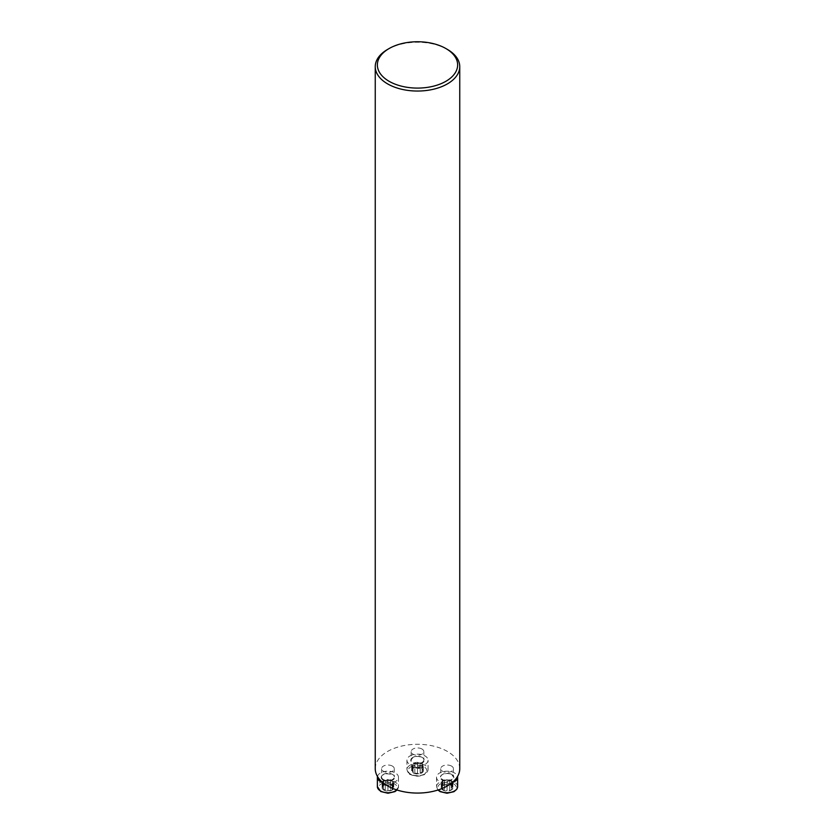 <?xml version="1.0" encoding="UTF-8"?>
<svg xmlns="http://www.w3.org/2000/svg" width="835" height="835" viewBox="0 0 835 835"><rect width="100%" height="100%" fill="white"/><g stroke="black" fill="none" stroke-linecap="round" stroke-linejoin="round"><path stroke-width="0.63" stroke-dasharray="4.17 3.13" d="M447.372 49.401A42.251 24.392 0 0 0 387.628 49.401M375.249 768.68A42.251 24.392 180 0 1 401.332 746.146A42.251 24.392 180 0 1 447.372 751.427A42.251 24.392 180 0 1 459.751 768.68M421.978 749.016A6.336 3.664 0 0 0 413.022 749.016A6.336 3.664 0 0 0 411.164 751.604A6.336 3.664 0 0 0 417.5 755.257A6.336 3.664 0 0 0 423.836 751.604A6.336 3.664 0 0 0 421.978 749.016M392.408 766.092A6.336 3.664 0 0 0 385.499 765.298A6.336 3.664 0 0 0 381.585 768.68A6.336 3.664 0 0 0 383.442 771.269A6.336 3.664 0 0 0 390.352 772.062A6.336 3.664 0 0 0 394.266 768.68A6.336 3.664 0 0 0 392.408 766.092M451.558 766.092A6.336 3.664 0 0 0 444.648 765.298A6.336 3.664 0 0 0 440.734 768.68A6.336 3.664 0 0 0 447.08 772.333A6.336 3.664 0 0 0 453.415 768.68A6.336 3.664 0 0 0 451.558 766.092M452.8 786.768L451.693 785.829L451.693 780.934L452.894 781.988L452.8 786.768L451.265 790.067A5.928 3.423 0 0 0 452.8 786.768A5.928 3.423 0 0 0 448.614 784.347A5.928 3.423 0 0 0 442.884 785.234A5.928 3.423 0 0 0 441.35 788.532A5.928 3.423 0 0 0 445.546 790.954A5.928 3.423 0 0 0 451.265 790.067L447.08 790.401L447.08 785.526L444.356 785.255L443.823 784.357A4.603 2.651 0 0 0 448.27 785.036A4.603 2.651 0 0 0 451.516 783.167L451.892 784.222L447.08 785.526M452.121 782.656A10.563 6.095 180 0 1 436.517 777.302A10.563 6.095 180 0 1 443.03 771.665A10.563 6.095 180 0 1 454.543 772.991A10.563 6.095 180 0 1 457.538 776.466M451.693 785.829L449.731 784.702L449.7 779.932L450.326 780.6A4.603 2.651 180 0 1 451.516 783.167L452.413 782.478M449.7 779.932L449.741 784.702L444.439 784.702L442.727 786.006L442.258 780.725L445.89 779.911A4.603 2.651 0 0 0 442.633 781.79A4.603 2.651 0 0 0 443.823 784.357L441.256 782.969L442.727 781.393M451.422 783.564L451.265 790.067M444.439 779.827L444.408 784.702L444.408 779.807M442.884 785.234L442.456 780.934M442.487 780.955L442.487 785.829L441.35 788.532L444.356 790.234L444.356 785.255M441.746 782.478L441.35 788.532M444.45 785.025L444.408 790.035L445.546 790.954L447.08 790.401M447.08 790.484L447.069 785.558L447.08 790.484M451.651 785.818L451.651 780.944L450.326 780.6A4.603 2.651 0 0 0 445.89 779.911L449.804 779.702M449.741 790.035L449.741 785.14M444.429 785.119L444.429 789.993L444.408 785.14M442.456 788.908L442.456 784.013M447.08 784.295L447.08 779.379M449.731 779.827L449.731 784.702L449.741 779.807M382.2 788.532L383.307 788.908L383.307 784.013L382.106 782.969L382.2 788.532L383.735 785.234A5.928 3.423 0 0 0 382.2 788.532A5.928 3.423 0 0 0 386.386 790.954A5.928 3.423 0 0 0 392.116 790.067A5.928 3.423 0 0 0 393.65 786.768A5.928 3.423 0 0 0 389.454 784.347A5.928 3.423 0 0 0 383.735 785.234L387.931 784.295L387.92 779.379L390.644 779.702L391.177 780.6A4.603 2.651 0 0 0 386.73 779.911A4.603 2.651 0 0 0 383.484 781.79L383.108 780.725L387.92 779.42L387.92 784.295L387.92 779.379M377.462 776.466A10.563 6.095 180 0 1 388.651 771.216A10.563 6.095 180 0 1 398.483 777.302A10.563 6.095 180 0 1 382.879 782.656M383.307 788.908L385.269 789.993L385.3 785.025L384.674 784.357A4.603 2.651 180 0 1 383.484 781.79L382.587 782.478M385.3 785.025L385.259 790.035L386.386 790.954L392.116 790.067L392.273 783.564L392.742 784.222L389.11 785.036A4.603 2.651 0 0 0 392.366 783.167A4.603 2.651 0 0 0 391.177 780.6L393.744 781.988L392.273 783.564M383.578 781.393L383.735 785.234M383.348 788.877L383.348 784.002L384.674 784.357A4.603 2.651 0 0 0 389.11 785.036L387.92 785.558L387.92 790.484L387.92 785.558L385.196 785.255M390.561 785.119L390.592 790.035L390.592 785.14M392.116 790.067L392.544 784.013M392.513 784.002L392.513 788.877L393.65 786.768L390.571 784.702L390.644 779.702M393.212 787.353L393.212 782.478L393.65 786.768M390.55 779.932L390.592 784.702L387.931 784.295M385.259 784.702L385.259 779.807M383.307 785.829L383.307 780.934L383.338 785.829M390.571 779.827L390.571 784.702L390.592 779.807M392.544 785.829L392.544 780.934M385.269 785.119L385.269 789.993L385.259 785.14M414.87 762.856L414.849 767.636L412.876 768.753L412.876 763.858L414.87 762.856L414.87 767.657L414.776 762.626L414.776 767.615L417.5 767.208L421.696 768.158A5.928 3.423 0 0 0 415.966 767.271A5.928 3.423 0 0 0 411.77 769.693A5.928 3.423 0 0 0 413.304 773.001A5.928 3.423 0 0 0 419.034 773.878A5.928 3.423 0 0 0 423.23 771.467A5.928 3.423 0 0 0 421.696 768.158L421.946 764.714A4.603 2.651 0 0 0 418.69 762.835L422.322 763.649L421.842 764.317M410.027 755.915A10.563 6.095 180 0 1 421.539 754.59A10.563 6.095 180 0 1 428.063 760.226A10.563 6.095 180 0 1 417.5 766.321A10.563 6.095 180 0 1 406.937 760.226A10.563 6.095 180 0 1 410.027 755.915M412.876 768.753L411.77 769.693L413.304 773.001L417.5 773.408L417.5 768.482L416.31 767.97A4.603 2.651 0 0 0 420.756 767.281A4.603 2.651 0 0 0 421.946 764.714L423.324 765.893L422.124 766.937L420.224 768.179L417.5 768.492M420.141 762.752L420.172 767.626L420.172 762.731M411.77 769.693L411.676 764.912L412.876 763.858M417.51 762.345L417.51 767.219L417.5 762.324L418.69 762.835A4.603 2.651 180 0 0 414.243 763.524A4.603 2.651 0 0 0 413.054 766.092A4.603 2.651 0 0 0 416.31 767.97L412.678 767.146L413.304 773.001M413.158 766.488L412.918 771.801L413.158 766.488L412.166 765.403M417.49 773.335L417.49 768.461L417.5 773.377L419.034 773.878L420.162 772.959L420.13 767.949M420.224 768.179L420.224 773.158L420.162 768.064L420.151 772.918L423.23 771.467L422.792 765.392M423.23 771.467L422.834 765.403M421.696 768.158L422.792 770.267M422.113 768.753L422.113 763.858L422.082 768.753M422.124 771.832L422.124 766.937M414.828 772.959L414.828 768.064L414.859 772.918M414.776 762.626L417.5 762.303L417.5 767.208M453.645 783.856A9.3 5.365 180 0 1 449.48 792.832A9.3 5.365 180 0 1 438.093 786.257A9.3 5.365 180 0 1 453.645 783.856M451.558 774.369A6.336 3.664 0 0 0 444.648 773.575A6.336 3.664 0 0 0 440.734 776.957A6.336 3.664 0 0 0 447.08 780.621A6.336 3.664 0 0 0 453.415 776.957A6.336 3.664 0 0 0 451.558 774.369M451.86 774.546A6.764 3.904 180 0 1 448.823 781.069A6.764 3.904 180 0 1 440.546 776.289A6.764 3.904 180 0 1 451.86 774.546M457.643 786.612A10.563 6.095 0 0 0 454.543 782.301A10.563 6.095 0 0 0 443.03 780.986A10.563 6.095 0 0 0 436.517 786.612A10.563 6.095 0 0 0 438.218 789.941M449.71 789.993L449.71 785.119M452.372 787.353L452.372 782.478M442.498 788.877L442.498 784.002M441.788 787.342L441.788 782.468M381.355 791.444A9.3 5.365 180 0 1 385.519 782.468A9.3 5.365 180 0 1 396.907 789.044A9.3 5.365 180 0 1 381.355 791.444M383.442 779.546A6.336 3.664 0 0 0 390.352 780.339A6.336 3.664 0 0 0 394.266 776.957A6.336 3.664 0 0 0 387.92 773.293A6.336 3.664 0 0 0 381.585 776.957A6.336 3.664 0 0 0 383.442 779.546M383.14 780.057A6.764 3.904 180 0 1 386.177 773.534A6.764 3.904 180 0 1 394.454 778.314A6.764 3.904 180 0 1 383.14 780.057M396.782 789.941A10.563 6.095 0 0 0 398.483 786.612A10.563 6.095 0 0 0 387.92 780.516A10.563 6.095 0 0 0 377.357 786.612M385.29 784.702L385.29 779.827M382.628 787.342L382.628 782.468M392.502 785.818L392.502 780.944M387.931 790.401L387.931 785.526M410.924 766.78A9.3 5.365 180 0 1 426.476 769.192A9.3 5.365 180 0 1 415.099 775.757A9.3 5.365 180 0 1 410.924 766.78M413.022 757.293A6.336 3.664 0 0 0 411.164 759.881A6.336 3.664 0 0 0 417.5 763.545A6.336 3.664 0 0 0 423.836 759.881A6.336 3.664 0 0 0 419.921 756.5A6.336 3.664 0 0 0 413.022 757.293M412.72 757.47A6.764 3.904 180 0 1 424.034 759.213A6.764 3.904 180 0 1 415.746 763.994A6.764 3.904 180 0 1 412.72 757.47M410.027 765.225A10.563 6.095 0 0 0 406.937 769.536A10.563 6.095 0 0 0 417.5 775.642A10.563 6.095 0 0 0 428.063 769.536A10.563 6.095 0 0 0 421.539 763.91A10.563 6.095 0 0 0 410.027 765.225M422.082 771.811L422.082 766.937M412.208 770.277L412.208 765.403M412.918 768.743L412.918 763.868M440.734 768.68L440.734 776.957C439.064 776.31 445.107 771.498 451.641 774.567L453.415 776.957L453.415 768.68M436.517 777.302L436.517 786.612L437.957 790.025M451.892 784.222L451.892 789.284M441.256 788.115L441.256 782.969M442.258 785.787L442.258 780.725M452.894 787.144L452.894 781.988M381.585 768.68L381.585 776.957C380.937 776.185 382.19 775.13 385.352 773.784C392.2 773.982 395.164 775.037 394.266 776.957L394.266 768.68M398.483 777.302L398.483 786.612L397.042 790.025M383.108 780.725L383.108 785.787M393.744 787.144L393.744 781.988M392.742 789.284L392.742 784.222M382.106 788.115L382.106 782.969M411.164 751.604L411.164 759.881L412.928 757.491C419.462 754.422 425.506 759.234 423.836 759.881L423.836 751.604M406.937 760.226L406.937 769.536C407.929 772.834 409.119 774.504 410.496 774.546C415.12 776.686 419.755 776.707 424.41 774.598L428.063 769.536L428.063 760.226M422.322 763.649L422.322 768.711M423.324 771.049L423.324 765.893M412.678 772.218L412.678 767.146M411.676 770.068L411.676 764.912"/><path stroke-width="1.25" d="M389.12 48.534L387.628 49.401A42.251 24.392 0 0 0 375.249 66.643A42.251 24.392 0 0 0 387.628 83.897A42.251 24.392 0 0 0 433.668 89.188A42.251 24.392 0 0 0 459.751 66.643A42.251 24.392 0 0 0 447.372 49.401L445.88 48.534A40.143 23.171 0 0 0 389.12 48.534A40.143 23.171 0 0 0 389.12 81.308A40.143 23.171 0 0 0 445.88 81.308A40.143 23.171 0 0 0 445.88 48.534M459.751 66.643L459.751 768.68A42.251 24.392 180 0 1 433.668 791.215A42.251 24.392 180 0 1 387.628 785.923A42.251 24.392 180 0 1 375.249 768.68L375.249 66.643M457.538 776.466A10.563 6.095 180 0 1 457.643 777.302A10.563 6.095 180 0 1 452.121 782.656M382.879 782.656A10.563 6.095 180 0 1 380.457 781.612A10.563 6.095 180 0 1 377.357 777.302A10.563 6.095 180 0 1 377.462 776.466M438.218 789.941A10.563 6.095 0 0 0 450.075 792.467A10.563 6.095 0 0 0 457.643 786.612L457.643 777.302M377.357 777.302L377.357 786.612A10.563 6.095 0 0 0 380.457 790.933A10.563 6.095 0 0 0 396.782 789.941M437.957 790.025L440.076 791.622L447.017 793.25L453.989 791.674L456.797 789.263L457.643 786.612M397.042 790.025L394.924 791.622L387.983 793.25L380.718 791.507L377.357 786.612"/></g></svg>
